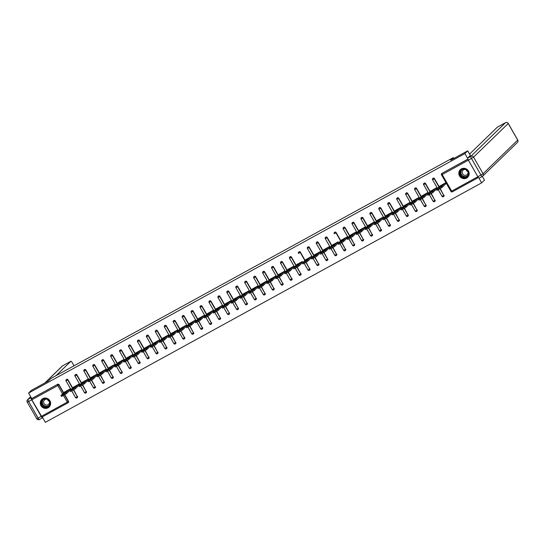 <?xml version="1.0" encoding="UTF-8"?>
<svg xmlns="http://www.w3.org/2000/svg" width="545" height="545" viewBox="0 0 545 545"><rect width="100%" height="100%" fill="white"/><g stroke="black" fill="none" stroke-linecap="round" stroke-linejoin="round"><path stroke-width="0.82" d="M48.069 407.783A5.273 5.089 -134.1 0 0 49.547 400.194A5.273 5.089 -134.1 0 0 41.781 399.431A5.273 5.089 -134.1 0 0 48.069 407.783M466.609 178.038A5.273 5.089 -134.1 0 0 468.087 170.449A5.273 5.089 -134.1 0 0 460.321 169.686A5.273 5.089 -134.1 0 0 466.609 178.038M482.345 176.403A2.03 1.955 -134.1 0 0 483.054 173.705L517.709 140.079L508.219 123.511L473.564 157.137L483.054 173.705L480.949 175.027L471.459 158.452L468.366 160.148L477.856 176.723L480.949 175.027A2.03 0.518 61.2 0 0 482.311 176.43A2.03 0.518 61.2 0 0 482.345 176.403L484.478 180.109L481.657 182.847L478.912 178.052M42.258 416.932L45.351 422.341L481.657 182.847M41.318 416.373L67.273 402.128L67.955 402.83L41.999 417.075L31.828 399.805L31.719 398.538L28.585 393.061L31.406 390.329L48.485 380.955L51.189 378.325L453.345 157.58L453.842 158.445M468.128 160.312L442.172 174.557L441.866 173.494A1.015 0.981 -134.1 0 0 441.661 173.644L441.866 173.439A1.015 0.981 45.9 0 1 442.07 173.29L467.821 159.242L478.319 177.568L452.343 191.826L478.285 177.588M442.07 173.29L467.876 159.126M453.345 157.58L450.64 160.203L467.712 150.829L470.369 155.475M467.712 150.829L464.892 153.567L467.692 158.459M28.585 393.061L464.892 153.567M439.91 186.029L445.32 182.977L445.592 183.978M31.719 398.538L57.681 384.286A1.015 0.981 45.9 0 1 59.044 384.695L63.71 392.843M64.78 394.716L68.534 401.263A1.015 0.981 45.9 0 1 68.377 402.469L68.173 402.666A1.015 0.981 -134.1 0 0 68.329 401.467L68.534 401.263M77.472 396.358A1.015 0.981 45.9 0 1 77.322 397.557L77.111 397.761A1.015 0.981 -134.1 0 0 77.267 396.562L73.718 389.804M67.982 379.79L67.778 379.988A1.015 0.981 45.9 0 0 66.415 379.586A1.015 0.981 -134.1 0 0 66.211 379.736L66.415 379.531A1.015 0.981 45.9 0 1 67.982 379.79L72.648 387.938M86.41 391.453A1.015 0.981 45.9 0 1 86.26 392.652L86.055 392.85A1.015 0.981 -134.1 0 0 86.205 391.651L82.656 384.899M76.92 374.885L76.716 375.083A1.015 0.981 45.9 0 0 75.353 374.674A1.015 0.981 -134.1 0 0 75.149 374.824L75.353 374.626A1.015 0.981 45.9 0 1 76.92 374.885L81.587 383.033M95.348 386.548A1.015 0.981 45.9 0 1 95.198 387.747L94.993 387.945A1.015 0.981 -134.1 0 0 95.143 386.746L91.601 379.994M85.858 369.973L85.654 370.178A1.015 0.981 45.9 0 0 84.291 369.769A1.015 0.981 -134.1 0 0 84.087 369.919L84.298 369.721A1.015 0.981 45.9 0 1 85.858 369.973L90.525 378.121M104.293 381.636A1.015 0.981 45.9 0 1 104.136 382.835L103.931 383.04A1.015 0.981 -134.1 0 0 104.081 381.841L100.539 375.089M94.803 365.068L94.592 365.266A1.015 0.981 45.9 0 0 93.229 364.864A1.015 0.981 -134.1 0 0 93.032 365.014L93.236 364.809A1.015 0.981 45.9 0 1 94.803 365.068L99.469 373.216M113.231 376.731A1.015 0.981 45.9 0 1 113.074 377.93L112.87 378.135A1.015 0.981 -134.1 0 0 113.026 376.929L109.477 370.178M103.741 360.163L103.536 360.361A1.015 0.981 45.9 0 0 102.174 359.952A1.015 0.981 -134.1 0 0 101.97 360.102L102.174 359.904A1.015 0.981 45.9 0 1 103.741 360.163L108.407 368.311M122.169 371.826A1.015 0.981 45.9 0 1 122.019 373.025L121.808 373.223A1.015 0.981 -134.1 0 0 121.964 372.024L118.415 365.273M112.679 355.251L112.474 355.456A1.015 0.981 45.9 0 0 111.112 355.047A1.015 0.981 -134.1 0 0 110.908 355.197L111.112 354.999A1.015 0.981 45.9 0 1 112.679 355.251L117.345 363.406M131.107 366.921A1.015 0.981 45.9 0 1 130.957 368.12L130.745 368.318A1.015 0.981 -134.1 0 0 130.902 367.119L127.353 360.368M121.617 350.346L121.412 350.551A1.015 0.981 45.9 0 0 120.05 350.142A1.015 0.981 -134.1 0 0 119.846 350.292L120.05 350.094A1.015 0.981 45.9 0 1 121.617 350.346L126.283 358.494M140.045 362.009A1.015 0.981 45.9 0 1 139.895 363.208L139.69 363.413A1.015 0.981 -134.1 0 0 139.84 362.214L136.298 355.456M130.555 345.441L130.35 345.639A1.015 0.981 45.9 0 0 128.988 345.237A1.015 0.981 -134.1 0 0 128.784 345.387L128.995 345.183A1.015 0.981 45.9 0 1 130.555 345.441L135.221 353.589M148.989 357.104A1.015 0.981 45.9 0 1 148.833 358.303L148.628 358.501A1.015 0.981 -134.1 0 0 148.778 357.302L145.236 350.551M139.5 340.536L139.288 340.734A1.015 0.981 45.9 0 0 137.926 340.325A1.015 0.981 -134.1 0 0 137.721 340.475L137.933 340.278A1.015 0.981 45.9 0 1 139.5 340.536L144.166 348.684M157.927 352.199A1.015 0.981 45.9 0 1 157.771 353.398L157.566 353.596A1.015 0.981 -134.1 0 0 157.723 352.397L154.174 345.646M148.438 335.625L148.226 335.829A1.015 0.981 45.9 0 0 146.864 335.42A1.015 0.981 -134.1 0 0 146.666 335.57L146.871 335.373A1.015 0.981 45.9 0 1 148.438 335.625L153.104 343.772M166.865 347.288A1.015 0.981 45.9 0 1 166.709 348.493L166.504 348.691A1.015 0.981 -134.1 0 0 166.661 347.492L163.112 340.741M157.376 330.72L157.171 330.917A1.015 0.981 45.9 0 0 155.809 330.515A1.015 0.981 -134.1 0 0 155.604 330.665L155.809 330.461A1.015 0.981 45.9 0 1 157.376 330.72L162.042 338.867M175.803 342.383A1.015 0.981 45.9 0 1 175.653 343.582L175.442 343.786A1.015 0.981 -134.1 0 0 175.599 342.58L172.05 335.829M166.314 325.815L166.109 326.012A1.015 0.981 45.9 0 0 164.747 325.603A1.015 0.981 -134.1 0 0 164.542 325.753L164.747 325.556A1.015 0.981 45.9 0 1 166.314 325.815L170.98 333.962M184.741 337.478A1.015 0.981 45.9 0 1 184.591 338.677L184.387 338.874A1.015 0.981 -134.1 0 0 184.537 337.675L180.988 330.924M175.252 320.903L175.047 321.107A1.015 0.981 45.9 0 0 173.685 320.698A1.015 0.981 -134.1 0 0 173.48 320.848L173.685 320.651A1.015 0.981 45.9 0 1 175.252 320.903L179.918 329.057M193.686 332.573A1.015 0.981 45.9 0 1 193.529 333.772L193.325 333.969A1.015 0.981 -134.1 0 0 193.475 332.77L189.933 326.019M184.19 315.998L183.985 316.202A1.015 0.981 45.9 0 0 182.623 315.793A1.015 0.981 -134.1 0 0 182.418 315.943L182.63 315.746A1.015 0.981 45.9 0 1 184.19 315.998L188.863 324.146M202.624 327.661A1.015 0.981 45.9 0 1 202.468 328.86L202.263 329.064A1.015 0.981 -134.1 0 0 202.413 327.865L198.871 321.107M193.134 311.093L192.923 311.29A1.015 0.981 45.9 0 0 191.561 310.888A1.015 0.981 -134.1 0 0 191.363 311.038L191.567 310.834A1.015 0.981 45.9 0 1 193.134 311.093L197.801 319.241M211.562 322.756A1.015 0.981 45.9 0 1 211.405 323.955L211.201 324.152A1.015 0.981 -134.1 0 0 211.358 322.953L207.809 316.202M202.072 306.188L201.868 306.385A1.015 0.981 45.9 0 0 200.506 305.977A1.015 0.981 -134.1 0 0 200.301 306.127L200.506 305.929A1.015 0.981 45.9 0 1 202.072 306.188L206.739 314.336M220.5 317.851A1.015 0.981 45.9 0 1 220.35 319.05L220.139 319.247A1.015 0.981 -134.1 0 0 220.296 318.048L216.747 311.297M211.01 301.276L210.806 301.48A1.015 0.981 45.9 0 0 209.444 301.072A1.015 0.981 -134.1 0 0 209.239 301.222L209.444 301.024A1.015 0.981 45.9 0 1 211.01 301.276L215.677 309.424M229.438 312.939A1.015 0.981 45.9 0 1 229.288 314.145L229.084 314.342A1.015 0.981 -134.1 0 0 229.234 313.143L225.684 306.392M219.948 296.371L219.744 296.569A1.015 0.981 45.9 0 0 218.382 296.167A1.015 0.981 -134.1 0 0 218.177 296.317L218.382 296.112A1.015 0.981 45.9 0 1 219.948 296.371L224.615 304.519M238.376 308.034A1.015 0.981 45.9 0 1 238.226 309.233L238.022 309.437A1.015 0.981 -134.1 0 0 238.172 308.232L234.629 301.48M228.886 291.466L228.682 291.664A1.015 0.981 45.9 0 0 227.32 291.255A1.015 0.981 -134.1 0 0 227.115 291.411L227.326 291.207A1.015 0.981 45.9 0 1 228.886 291.466L233.553 299.614M247.321 303.129A1.015 0.981 45.9 0 1 247.164 304.328L246.96 304.526A1.015 0.981 -134.1 0 0 247.11 303.327L243.567 296.575M237.831 286.554L237.62 286.759A1.015 0.981 45.9 0 0 236.258 286.35A1.015 0.981 -134.1 0 0 236.053 286.5L236.264 286.302A1.015 0.981 45.9 0 1 237.831 286.554L242.498 294.709M256.259 298.224A1.015 0.981 45.9 0 1 256.102 299.423L255.898 299.621A1.015 0.981 -134.1 0 0 256.055 298.422L252.505 291.67M246.769 281.649L246.565 281.854A1.015 0.981 45.9 0 0 245.202 281.445A1.015 0.981 -134.1 0 0 244.998 281.595L245.202 281.397A1.015 0.981 45.9 0 1 246.769 281.649L251.436 289.797M265.197 293.312A1.015 0.981 45.9 0 1 265.047 294.511L264.836 294.716A1.015 0.981 -134.1 0 0 264.993 293.517L261.443 286.759M255.707 276.744L255.503 276.942A1.015 0.981 45.9 0 0 254.14 276.54A1.015 0.981 -134.1 0 0 253.936 276.69L254.14 276.485A1.015 0.981 45.9 0 1 255.707 276.744L260.374 284.892M274.135 288.407A1.015 0.981 45.9 0 1 273.985 289.606L273.774 289.804A1.015 0.981 -134.1 0 0 273.931 288.605L270.381 281.854M264.645 271.839L264.441 272.037A1.015 0.981 45.9 0 0 263.078 271.628A1.015 0.981 -134.1 0 0 262.874 271.778L263.078 271.58A1.015 0.981 45.9 0 1 264.645 271.839L269.312 279.987M283.073 283.502A1.015 0.981 45.9 0 1 282.923 284.701L282.719 284.899A1.015 0.981 -134.1 0 0 282.869 283.7L279.326 276.949M273.583 266.927L273.379 267.132A1.015 0.981 45.9 0 0 272.016 266.723A1.015 0.981 -134.1 0 0 271.812 266.873L272.016 266.675A1.015 0.981 45.9 0 1 273.583 266.927L278.25 275.075M292.018 278.59A1.015 0.981 45.9 0 1 291.861 279.796L291.657 279.994A1.015 0.981 -134.1 0 0 291.807 278.795L288.264 272.044M282.528 262.022L282.317 262.22A1.015 0.981 45.9 0 0 280.954 261.818A1.015 0.981 -134.1 0 0 280.75 261.968L280.961 261.764A1.015 0.981 45.9 0 1 282.528 262.022L287.195 270.17M300.956 273.685A1.015 0.981 45.9 0 1 300.799 274.884L300.595 275.089A1.015 0.981 -134.1 0 0 300.745 273.883L297.202 267.132M291.466 257.117L291.255 257.315A1.015 0.981 45.9 0 0 289.892 256.906A1.015 0.981 -134.1 0 0 289.695 257.063L289.899 256.859A1.015 0.981 45.9 0 1 291.466 257.117L296.133 265.265M309.894 268.78A1.015 0.981 45.9 0 1 309.737 269.979L309.533 270.177A1.015 0.981 -134.1 0 0 309.689 268.978L306.14 262.227M300.404 252.206L300.2 252.41A1.015 0.981 45.9 0 0 298.837 252.001A1.015 0.981 -134.1 0 0 298.633 252.151L298.837 251.953A1.015 0.981 45.9 0 1 300.404 252.206L305.071 260.36M318.832 263.875A1.015 0.981 45.9 0 1 318.682 265.074L318.471 265.272A1.015 0.981 -134.1 0 0 318.627 264.073L315.078 257.322M309.342 247.301L309.138 247.505A1.015 0.981 45.9 0 0 307.775 247.096A1.015 0.981 -134.1 0 0 307.571 247.246L307.775 247.048A1.015 0.981 45.9 0 1 309.342 247.301L314.009 255.448M327.77 258.964A1.015 0.981 45.9 0 1 327.62 260.163L327.416 260.367A1.015 0.981 -134.1 0 0 327.565 259.168L324.016 252.41M318.28 242.396L318.076 242.593A1.015 0.981 45.9 0 0 316.713 242.191A1.015 0.981 -134.1 0 0 316.509 242.341L316.713 242.137A1.015 0.981 45.9 0 1 318.28 242.396L322.947 250.543M336.708 254.059A1.015 0.981 45.9 0 1 336.558 255.258L336.354 255.455A1.015 0.981 -134.1 0 0 336.503 254.256L332.961 247.505M327.218 237.491L327.014 237.688A1.015 0.981 45.9 0 0 325.651 237.279A1.015 0.981 -134.1 0 0 325.447 237.429L325.658 237.232A1.015 0.981 45.9 0 1 327.218 237.491L331.891 245.638M345.653 249.154A1.015 0.981 45.9 0 1 345.496 250.353L345.292 250.55A1.015 0.981 -134.1 0 0 345.441 249.351L341.899 242.6M336.163 232.579L335.952 232.783A1.015 0.981 45.9 0 0 334.589 232.374A1.015 0.981 -134.1 0 0 334.392 232.524L334.596 232.327A1.015 0.981 45.9 0 1 336.163 232.579L340.829 240.733M354.591 244.242A1.015 0.981 45.9 0 1 354.434 245.448L354.23 245.645A1.015 0.981 -134.1 0 0 354.386 244.446L350.837 237.695M345.101 227.674L344.896 227.871A1.015 0.981 45.9 0 0 343.534 227.469A1.015 0.981 -134.1 0 0 343.33 227.619L343.534 227.415A1.015 0.981 45.9 0 1 345.101 227.674L349.767 235.822M363.529 239.337A1.015 0.981 45.9 0 1 363.379 240.536L363.168 240.74A1.015 0.981 -134.1 0 0 363.324 239.541L359.775 232.783M354.039 222.769L353.834 222.966A1.015 0.981 45.9 0 0 352.472 222.558A1.015 0.981 -134.1 0 0 352.268 222.714L352.472 222.51A1.015 0.981 45.9 0 1 354.039 222.769L358.705 230.916M372.467 234.432A1.015 0.981 45.9 0 1 372.317 235.631L372.112 235.828A1.015 0.981 -134.1 0 0 372.262 234.629L368.713 227.878M362.977 217.864L362.772 218.061A1.015 0.981 45.9 0 0 361.41 217.653A1.015 0.981 -134.1 0 0 361.206 217.802L361.41 217.605A1.015 0.981 45.9 0 1 362.977 217.864L367.643 226.012M381.405 229.527A1.015 0.981 45.9 0 1 381.255 230.726L381.05 230.923A1.015 0.981 -134.1 0 0 381.2 229.724L377.658 222.973M371.915 212.952L371.71 213.156A1.015 0.981 45.9 0 0 370.348 212.748A1.015 0.981 -134.1 0 0 370.144 212.897L370.355 212.7A1.015 0.981 45.9 0 1 371.915 212.952L376.581 221.1M390.349 224.615A1.015 0.981 45.9 0 1 390.193 225.814L389.988 226.018A1.015 0.981 -134.1 0 0 390.138 224.819L386.596 218.061M380.86 208.047L380.648 208.245A1.015 0.981 45.9 0 0 379.286 207.843A1.015 0.981 -134.1 0 0 379.082 207.992L379.293 207.788A1.015 0.981 45.9 0 1 380.86 208.047L385.526 216.195M399.287 219.71A1.015 0.981 45.9 0 1 399.131 220.909L398.926 221.107A1.015 0.981 -134.1 0 0 399.083 219.908L395.534 213.156M389.798 203.142L389.593 203.34A1.015 0.981 45.9 0 0 388.231 202.931A1.015 0.981 -134.1 0 0 388.026 203.081L388.231 202.883A1.015 0.981 45.9 0 1 389.798 203.142L394.464 211.29M408.225 214.805A1.015 0.981 45.9 0 1 408.069 216.004L407.864 216.202A1.015 0.981 -134.1 0 0 408.021 215.003L404.472 208.251M398.736 198.23L398.531 198.434A1.015 0.981 45.9 0 0 397.169 198.026A1.015 0.981 -134.1 0 0 396.964 198.176L397.169 197.978A1.015 0.981 45.9 0 1 398.736 198.23L403.402 206.385M417.163 209.893A1.015 0.981 45.9 0 1 417.014 211.099L416.802 211.297A1.015 0.981 -134.1 0 0 416.959 210.097L413.41 203.346M407.674 193.325L407.469 193.523A1.015 0.981 45.9 0 0 406.107 193.121A1.015 0.981 -134.1 0 0 405.902 193.271L406.107 193.066A1.015 0.981 45.9 0 1 407.674 193.325L412.34 201.473M426.101 204.988A1.015 0.981 45.9 0 1 425.952 206.187L425.747 206.391A1.015 0.981 -134.1 0 0 425.897 205.192L422.355 198.434M416.612 188.42L416.407 188.618A1.015 0.981 45.9 0 0 415.045 188.216A1.015 0.981 -134.1 0 0 414.84 188.366L415.045 188.161A1.015 0.981 45.9 0 1 416.612 188.42L421.278 196.568M435.046 200.083A1.015 0.981 45.9 0 1 434.89 201.282L434.685 201.48A1.015 0.981 -134.1 0 0 434.835 200.281L431.293 193.529M425.556 183.515L425.345 183.713A1.015 0.981 45.9 0 0 423.983 183.304A1.015 0.981 -134.1 0 0 423.778 183.454L423.99 183.256A1.015 0.981 45.9 0 1 425.556 183.515L430.223 191.663M443.984 195.178A1.015 0.981 45.9 0 1 443.828 196.377L443.623 196.575A1.015 0.981 -134.1 0 0 443.773 195.376L440.231 188.625M434.494 178.603L434.283 178.808A1.015 0.981 45.9 0 0 432.921 178.399A1.015 0.981 -134.1 0 0 432.723 178.549L432.928 178.351A1.015 0.981 45.9 0 1 434.494 178.603L439.161 186.751M436.654 188.883L436.381 187.882L430.972 190.934M427.716 193.795L427.437 192.787L422.034 195.839M418.771 198.7L418.499 197.699L413.09 200.744M409.833 203.605L409.561 202.604L404.152 205.656M400.895 208.517L400.623 207.509L395.214 210.561M391.957 213.422L391.685 212.414L386.276 215.466M383.019 218.327L382.74 217.326L377.338 220.371M374.074 223.232L373.802 222.231L368.393 225.283M365.136 228.144L364.864 227.136L359.455 230.188M356.198 233.049L355.926 232.047L350.517 235.093M347.26 237.954L346.988 236.952L341.579 240.004M338.322 242.866L338.05 241.857L332.641 244.909M329.384 247.771L329.105 246.762L323.696 249.814M320.44 252.676L320.167 251.674L314.758 254.719M311.502 257.581L311.229 256.579L305.82 259.631M302.564 262.492L302.291 261.484L296.882 264.536M293.626 267.397L293.353 266.396L287.944 269.441M284.688 272.302L284.408 271.301L279.006 274.353M275.743 277.214L275.47 276.206L270.061 279.258M266.805 282.119L266.532 281.111L261.123 284.163M257.867 287.024L257.594 286.023L252.185 289.068M248.929 291.929L248.656 290.928L243.247 293.98M239.991 296.841L239.711 295.833L234.309 298.885M231.046 301.746L230.773 300.745L225.364 303.79M222.108 306.651L221.835 305.65L216.426 308.702M213.17 311.563L212.897 310.555L207.488 313.607M204.232 316.468L203.959 315.46L198.55 318.512M195.294 321.373L195.021 320.371L189.612 323.417M186.356 326.278L186.077 325.276L180.667 328.328M177.411 331.19L177.139 330.181L171.73 333.233M168.473 336.095L168.201 335.093L162.792 338.138M159.535 341L159.263 339.998L153.853 343.05M150.597 345.905L150.325 344.903L144.916 347.955M141.659 350.817L141.38 349.808L135.977 352.86M132.714 355.721L132.442 354.72L127.033 357.765M123.776 360.627L123.504 359.625L118.095 362.677M114.838 365.538L114.566 364.53L109.157 367.582M105.9 370.443L105.628 369.442L100.219 372.487M96.962 375.348L96.69 374.347L91.281 377.399M88.024 380.253L87.745 379.252L82.336 382.304M79.079 385.165L78.807 384.157L73.398 387.209M70.141 390.07L69.869 389.069L64.46 392.114M439.325 187.971L437.778 188.822L438.282 189.694L439.829 188.849L439.325 187.971L441.43 186.649L445.088 183.1M437.778 188.822L436.443 189.388L440.101 185.838M441.981 185.634L438.248 188.141L441.981 185.634M441.43 186.649L441.934 187.528L445.783 183.794M441.934 187.528L439.829 188.849M439.985 188.761L443.773 195.376L442.036 196.35L438.269 189.701L436.906 190.328L436.402 189.456M430.387 192.876L428.84 193.727L429.344 194.606L430.891 193.754L430.387 192.876L432.492 191.561L436.15 188.011M428.84 193.727L427.505 194.292L431.163 190.743M433.037 190.546L429.31 193.046L433.037 190.546M432.492 191.561L432.996 192.44L436.845 188.699M432.996 192.44L430.891 193.754M429.344 194.606L427.968 195.239L427.464 194.361M421.449 197.78L419.902 198.632L420.399 199.511L421.946 198.659L421.449 197.78L423.554 196.466L427.212 192.916M419.902 198.632L418.567 199.204L422.225 195.648M424.099 195.451L420.372 197.958L424.099 195.451M423.554 196.466L424.058 197.345L427.907 193.604M424.058 197.345L421.946 198.659M422.109 198.571L425.897 205.192L424.16 206.167L420.393 199.518L419.03 200.144L418.526 199.266M412.504 202.692L410.957 203.537L411.461 204.416L413.008 203.571L412.504 202.692L414.616 201.371L418.274 197.821M410.957 203.537L409.629 204.109L413.287 200.56M415.161 200.356L411.427 202.863L415.161 200.356M414.616 201.371L415.113 202.25L418.969 198.509M415.113 202.25L413.008 203.571M411.461 204.416L410.085 205.049L409.588 204.171M403.566 207.597L402.019 208.449L402.523 209.328L404.07 208.476L403.566 207.597L405.671 206.276L409.329 202.726M402.019 208.449L400.691 209.014L404.349 205.465M406.223 205.267L402.489 207.768L406.223 205.267M405.671 206.276L406.175 207.154L410.031 203.421M406.175 207.154L404.07 208.476M402.523 209.328L401.147 209.961L400.643 209.082M394.628 212.502L393.081 213.354L393.585 214.233L395.132 213.381L394.628 212.502L396.733 211.188L400.391 207.638M393.081 213.354L391.746 213.919L395.404 210.37M397.285 210.172L393.551 212.673L397.285 210.172M396.733 211.188L397.237 212.066L401.086 208.326M397.237 212.066L395.132 213.381M393.585 214.233L392.209 214.866L391.705 213.987M467.992 175.728A4.564 4.401 45.9 0 1 461.881 177.186A4.564 4.401 45.9 0 1 460.205 171.007A4.564 4.401 45.9 0 1 466.316 169.556A4.564 4.401 45.9 0 1 467.992 175.728M460.559 171.123A4.224 4.074 -134.1 0 0 467.106 176.342A4.224 4.074 -134.1 0 0 466.67 170.095A4.224 4.074 -134.1 0 0 460.559 171.123M467.855 171.552A3.011 2.902 45.9 0 1 466.023 169.665M465.771 169.543A3.011 2.902 -134.1 0 0 463.311 174.679A3.011 2.902 -134.1 0 0 467.971 171.811M461.308 168.943A5.239 5.055 -134.1 0 0 460.981 177.357A5.239 5.055 -134.1 0 0 468.434 176.294M49.452 405.473A4.564 4.401 45.9 0 1 43.341 406.931A4.564 4.401 45.9 0 1 41.658 400.752A4.564 4.401 45.9 0 1 47.776 399.301A4.564 4.401 45.9 0 1 49.452 405.473M42.013 400.868A4.224 4.074 -134.1 0 0 48.566 406.086A4.224 4.074 -134.1 0 0 48.13 399.839A4.224 4.074 -134.1 0 0 42.013 400.868M49.316 401.297A3.011 2.902 45.9 0 1 47.483 399.41M47.231 399.287A3.011 2.902 -134.1 0 0 44.772 404.424A3.011 2.902 -134.1 0 0 49.431 401.556M42.762 398.688A5.239 5.055 -134.1 0 0 42.442 407.101A5.239 5.055 -134.1 0 0 49.895 406.039M469.579 154.092L497.299 127.196A2.03 0.518 -118.8 0 1 497.326 127.169A2.03 0.518 -118.8 0 1 497.36 127.162M468.366 160.148A2.03 0.518 -118.8 0 1 467.746 158.023L470.349 155.427M482.277 176.437L479.253 178.106A2.03 0.518 -118.8 0 1 479.219 178.126A2.03 0.518 -118.8 0 1 477.856 176.723M41.209 416.407L31.719 399.839L28.626 401.536L38.116 418.104L41.209 416.407A2.03 0.518 61.2 0 0 42.571 417.811A2.03 0.518 61.2 0 0 42.599 417.79L42.694 417.695M74.031 365.79L72.24 362.663A2.03 0.518 61.2 0 0 70.877 361.26A2.03 0.518 61.2 0 0 70.85 361.281L62.655 365.777L45.106 382.808M56.006 375.682L70.85 361.281M30.711 396.774L28.006 399.403L31.194 397.612M31.099 397.707A2.03 0.518 61.2 0 0 31.719 399.839M48.198 400.568L48.553 400.228M385.69 217.414L384.143 218.259L384.647 219.138L386.194 218.293L385.69 217.414L387.795 216.093L391.453 212.543M384.143 218.259L382.808 218.831L386.466 215.282M388.34 215.077L384.613 217.584L388.34 215.077M387.795 216.093L388.299 216.971L392.148 213.231M388.299 216.971L386.194 218.293M384.647 219.138L383.271 219.771L382.767 218.892M376.752 222.319L375.205 223.171L375.703 224.043L377.256 223.198L376.752 222.319L378.857 220.998L382.515 217.448M375.205 223.171L373.87 223.736L377.528 220.187M379.402 219.982L375.675 222.489L379.402 219.982M378.857 220.998L379.361 221.876L383.21 218.143M379.361 221.876L377.256 223.198M375.703 224.043L374.333 224.676L373.829 223.804M367.814 227.224L366.26 228.076L366.765 228.954L368.311 228.103L367.814 227.224L369.919 225.909L373.577 222.353M366.26 228.076L364.932 228.641L368.59 225.092M370.464 224.894L366.731 227.394L370.464 224.894M369.919 225.909L370.416 226.788L374.272 223.048M370.416 226.788L368.311 228.103M368.475 228.014L372.262 234.629L370.525 235.603L366.758 228.961L365.395 229.588L364.891 228.709M358.869 232.129L357.322 232.981L357.827 233.859L359.373 233.008L358.869 232.129L360.974 230.814L364.632 227.265M357.322 232.981L355.994 233.553L359.652 229.997M361.526 229.799L357.793 232.306L361.526 229.799M360.974 230.814L361.478 231.693L365.334 227.953M361.478 231.693L359.373 233.008M359.536 232.919L363.324 239.541L361.58 240.515L357.813 233.866L356.45 234.493L355.953 233.614M349.931 237.041L348.384 237.886L348.889 238.765L350.435 237.92L349.931 237.041L352.036 235.719L355.694 232.17M348.384 237.886L347.049 238.458L350.707 234.909M352.588 234.704L348.855 237.211L352.588 234.704M352.036 235.719L352.54 236.598L356.396 232.858M352.54 236.598L350.435 237.92M348.889 238.765L347.512 239.398L347.008 238.519M340.993 241.946L339.446 242.797L339.951 243.676L341.497 242.825L340.993 241.946L343.098 240.624L346.756 237.075M339.446 242.797L338.111 243.363L341.769 239.814M343.643 239.616L339.916 242.116L343.643 239.616M343.098 240.624L343.602 241.503L347.451 237.77M343.602 241.503L341.497 242.825M341.654 242.736L345.441 249.351L343.704 250.325L339.937 243.683L338.574 244.31L338.07 243.431M332.055 246.851L330.508 247.703L331.013 248.581L332.559 247.73L332.055 246.851L334.16 245.536L337.818 241.987M330.508 247.703L329.173 248.268L332.832 244.719M334.705 244.521L330.978 247.021L334.705 244.521M334.16 245.536L334.664 246.415L338.513 242.675M334.664 246.415L332.559 247.73M331.013 248.581L329.636 249.215L329.132 248.336M323.117 251.763L321.57 252.608L322.068 253.486L323.614 252.635L323.117 251.763L325.222 250.441L328.88 246.892M321.57 252.608L320.235 253.18L323.894 249.63M325.767 249.426L322.034 251.933L325.767 249.426M325.222 250.441L325.726 251.32L329.575 247.58M325.726 251.32L323.614 252.635M323.778 252.553L327.565 259.168L325.828 260.142L322.061 253.493L320.698 254.12L320.194 253.241M314.172 256.668L312.626 257.519L313.13 258.391L314.676 257.547L314.172 256.668L316.277 255.346L319.942 251.797M312.626 257.519L311.297 258.085L314.956 254.535M316.829 254.331L313.096 256.838L316.829 254.331M316.277 255.346L316.781 256.225L320.637 252.492M316.781 256.225L314.676 257.547M313.13 258.391L311.754 259.025L311.256 258.146M305.234 261.573L303.688 262.424L304.192 263.303L305.738 262.452L305.234 261.573L307.339 260.258L310.997 256.702M303.688 262.424L302.359 262.99L306.017 259.44M307.891 259.243L304.158 261.743L307.891 259.243M307.339 260.258L307.843 261.137L311.699 257.397M307.843 261.137L305.738 262.452M305.902 262.363L309.689 268.978L307.945 269.952L304.178 263.31L302.816 263.937L302.312 263.058M296.296 266.478L294.75 267.329L295.254 268.208L296.8 267.357L296.296 266.478L298.401 265.163L302.059 261.614M294.75 267.329L293.414 267.902L297.073 264.345M298.953 264.148L295.22 266.648L298.953 264.148M298.401 265.163L298.905 266.042L302.754 262.302M298.905 266.042L296.8 267.357M296.957 267.268L300.745 273.883L299.007 274.864L295.24 268.215L293.878 268.842L293.373 267.963M287.358 271.39L285.812 272.234L286.316 273.113L287.862 272.268L287.358 271.39L289.463 270.068L293.121 266.519M285.812 272.234L284.476 272.807L288.135 269.257M290.008 269.053L286.282 271.56L290.008 269.053M289.463 270.068L289.967 270.947L293.816 267.207M289.967 270.947L287.862 272.268M286.316 273.113L284.94 273.747L284.435 272.868M278.42 276.295L276.874 277.146L277.371 278.025L278.924 277.173L278.42 276.295L280.525 274.973L284.183 271.424M276.874 277.146L275.538 277.712L279.197 274.162M281.07 273.958L277.344 276.465L281.07 273.958M280.525 274.973L281.029 275.852L284.878 272.118M281.029 275.852L278.924 277.173M279.081 277.085L282.869 283.7L281.131 284.674L277.364 278.032L276.002 278.659L275.498 277.78M269.475 281.2L267.929 282.051L268.433 282.93L269.979 282.078L269.475 281.2L271.587 279.885L275.245 276.335M267.929 282.051L266.6 282.617L270.259 279.067M272.132 278.87L268.399 281.37L272.132 278.87M271.587 279.885L272.084 280.764L275.94 277.024M272.084 280.764L269.979 282.078M268.433 282.93L267.064 283.564L266.56 282.685M260.537 286.111L258.991 286.956L259.495 287.835L261.041 286.983L260.537 286.111L262.642 284.79L266.301 281.24M258.991 286.956L257.662 287.528L261.321 283.979M263.194 283.775L259.461 286.282L263.194 283.775M262.642 284.79L263.146 285.669L267.002 281.928M263.146 285.669L261.041 286.983M261.205 286.902L264.993 293.517L263.249 294.491L259.481 287.842L258.119 288.469L257.615 287.59M251.599 291.016L250.053 291.868L250.557 292.74L252.103 291.895L251.599 291.016L253.704 289.695L257.363 286.145M250.053 291.868L248.718 292.433L252.376 288.884M254.256 288.68L250.523 291.187L254.256 288.68M253.704 289.695L254.208 290.574L258.058 286.84M254.208 290.574L252.103 291.895M250.557 292.74L249.181 293.373L248.677 292.495M242.661 295.921L241.115 296.773L241.619 297.652L243.165 296.8L242.661 295.921L244.766 294.607L248.425 291.05M241.115 296.773L239.78 297.338L243.438 293.789M245.311 293.591L241.585 296.092L245.311 293.591M244.766 294.607L245.27 295.479L249.12 291.745M245.27 295.479L243.165 296.8M241.619 297.652L240.243 298.285L239.739 297.406M233.723 300.826L232.177 301.678L232.674 302.557L234.227 301.705L233.723 300.826L235.828 299.512L239.487 295.962M232.177 301.678L230.842 302.25L234.5 298.694M236.373 298.497L232.647 300.997L236.373 298.497M235.828 299.512L236.332 300.39L240.181 296.65M236.332 300.39L234.227 301.705M232.674 302.557L231.305 303.19L230.801 302.312M224.785 305.738L223.232 306.583L223.736 307.462L225.283 306.617L224.785 305.738L226.89 304.417L230.549 300.867M223.232 306.583L221.904 307.155L225.562 303.606M227.435 303.401L223.702 305.909L227.435 303.401M226.89 304.417L227.388 305.295L231.244 301.555M227.388 305.295L225.283 306.617M223.736 307.462L222.367 308.095L221.863 307.216M215.84 310.643L214.294 311.495L214.798 312.374L216.345 311.522L215.84 310.643L217.946 309.322L221.604 305.772M214.294 311.495L212.966 312.06L216.624 308.511M218.497 308.307L214.764 310.814L218.497 308.307M217.946 309.322L218.45 310.2L222.305 306.467M218.45 310.2L216.345 311.522M216.508 311.433L220.296 318.048L218.552 319.023L214.784 312.38L213.422 313.007L212.925 312.128M206.902 315.548L205.356 316.4L205.86 317.279L207.407 316.427L206.902 315.548L209.008 314.233L212.666 310.684M205.356 316.4L204.021 316.965L207.679 313.416M209.559 313.218L205.826 315.719L209.559 313.218M209.008 314.233L209.512 315.112L213.368 311.372M209.512 315.112L207.407 316.427M205.86 317.279L204.484 317.912L203.98 317.033M197.964 320.46L196.418 321.305L196.922 322.184L198.469 321.332L197.964 320.46L200.07 319.138L203.728 315.589M196.418 321.305L195.083 321.877L198.741 318.328M200.621 318.123L196.888 320.63L200.621 318.123M200.07 319.138L200.574 320.017L204.423 316.277M200.574 320.017L198.469 321.332M198.625 321.243L202.413 327.865L200.676 328.839L196.909 322.19L195.546 322.817L195.042 321.938M189.026 325.365L187.48 326.21L187.984 327.089L189.531 326.244L189.026 325.365L191.132 324.043L194.79 320.494M187.48 326.21L186.145 326.782L189.803 323.233M191.677 323.028L187.95 325.535L191.677 323.028M191.132 324.043L191.636 324.922L195.485 321.182M191.636 324.922L189.531 326.244M187.984 327.089L186.608 327.722L186.104 326.843M180.088 330.27L178.542 331.122L179.039 332L180.586 331.149L180.088 330.27L182.194 328.955L185.852 325.399M178.542 331.122L177.207 331.687L180.865 328.138M182.739 327.94L179.012 330.44L182.739 327.94M182.194 328.955L182.698 329.827L186.547 326.094M182.698 329.827L180.586 331.149M180.749 331.06L184.537 337.675L182.8 338.649L179.033 332.007L177.67 332.634L177.166 331.755M171.144 335.175L169.597 336.027L170.101 336.905L171.648 336.054L171.144 335.175L173.256 333.86L176.914 330.311M169.597 336.027L168.269 336.599L171.927 333.043M173.8 332.845L170.067 335.345L173.8 332.845M173.256 333.86L173.753 334.739L177.609 330.999M173.753 334.739L171.648 336.054M170.101 336.905L168.725 337.539L168.228 336.66M162.206 340.087L160.659 340.932L161.163 341.81L162.71 340.966L162.206 340.087L164.311 338.765L167.969 335.216M160.659 340.932L159.331 341.504L162.989 337.954M164.863 337.75L161.129 340.257L164.863 337.75M164.311 338.765L164.815 339.644L168.671 335.904M164.815 339.644L162.71 340.966M162.873 340.877L166.661 347.492L164.917 348.466L161.15 341.817L159.787 342.444L159.283 341.565M153.268 344.992L151.721 345.843L152.225 346.722L153.772 345.871L153.268 344.992L155.373 343.67L159.031 340.121M151.721 345.843L150.386 346.409L154.044 342.859M155.924 342.655L152.191 345.162L155.924 342.655M155.373 343.67L155.877 344.549L159.726 340.816M155.877 344.549L153.772 345.871M153.928 345.782L157.723 352.397L155.979 353.371L152.212 346.729L150.849 347.356L150.345 346.477M144.33 349.897L142.783 350.748L143.287 351.627L144.834 350.776L144.33 349.897L146.435 348.582L150.093 345.033M142.783 350.748L141.448 351.314L145.106 347.764M146.98 347.567L143.253 350.067L146.98 347.567M146.435 348.582L146.939 349.461L150.788 345.721M146.939 349.461L144.834 350.776M143.287 351.627L141.911 352.261L141.407 351.382M135.392 354.809L133.845 355.653L134.343 356.532L135.896 355.681L135.392 354.809L137.497 353.487L141.155 349.938M133.845 355.653L132.51 356.226L136.168 352.676M138.042 352.472L134.315 354.979L138.042 352.472M137.497 353.487L138.001 354.366L141.85 350.626M138.001 354.366L135.896 355.681M136.052 355.592L139.84 362.214L138.103 363.188L134.336 356.539L132.973 357.166L132.469 356.287M126.454 359.714L124.9 360.558L125.405 361.437L126.951 360.592L126.454 359.714L128.559 358.392L132.217 354.843M124.9 360.558L123.572 361.131L127.23 357.581M129.104 357.377L125.37 359.884L129.104 357.377M128.559 358.392L129.056 359.271L132.912 355.531M129.056 359.271L126.951 360.592M125.405 361.437L124.035 362.071L123.531 361.192M117.509 364.619L115.962 365.47L116.467 366.349L118.013 365.497L117.509 364.619L119.614 363.304L123.272 359.748M115.962 365.47L114.634 366.036L118.292 362.486M120.166 362.289L116.432 364.789L120.166 362.289M119.614 363.304L120.118 364.176L123.974 360.443M120.118 364.176L118.013 365.497M118.176 365.409L121.964 372.024L120.22 372.998L116.453 366.356L115.09 366.983L114.593 366.104M108.571 369.524L107.024 370.375L107.529 371.254L109.075 370.402L108.571 369.524L110.676 368.209L114.334 364.659M107.024 370.375L105.689 370.947L109.347 367.391M111.228 367.194L107.494 369.694L111.228 367.194M110.676 368.209L111.18 369.088L115.029 365.348M111.18 369.088L109.075 370.402M107.529 371.254L106.152 371.888L105.648 371.009M99.633 374.435L98.086 375.28L98.591 376.159L100.137 375.314L99.633 374.435L101.738 373.114L105.396 369.565M98.086 375.28L96.751 375.852L100.409 372.303M102.283 372.099L98.556 374.606L102.283 372.099M101.738 373.114L102.242 373.993L106.091 370.253M102.242 373.993L100.137 375.314M100.294 375.226L104.081 381.841L102.344 382.815L98.577 376.166L97.214 376.793L96.71 375.914M90.695 379.34L89.148 380.192L89.653 381.071L91.199 380.219L90.695 379.34L92.8 378.019L96.458 374.469M89.148 380.192L87.813 380.757L91.471 377.208M93.345 377.004L89.618 379.511L93.345 377.004M92.8 378.019L93.304 378.898L97.153 375.164M93.304 378.898L91.199 380.219M91.356 380.131L95.143 386.746L93.406 387.72L89.639 381.071L88.276 381.698L87.772 380.826M81.757 384.245L80.204 385.097L80.708 385.976L82.254 385.124L81.757 384.245L83.862 382.931L87.52 379.381M80.204 385.097L78.875 385.662L82.533 382.113M84.407 381.916L80.674 384.416L84.407 381.916M83.862 382.931L84.366 383.809L88.215 380.069M84.366 383.809L82.254 385.124M80.708 385.976L79.338 386.609L78.834 385.731M72.812 389.157L71.266 390.002L71.77 390.881L73.316 390.029L72.812 389.157L74.917 387.836L78.575 384.286M71.266 390.002L69.937 390.574L73.595 387.025M75.469 386.821L71.736 389.328L75.469 386.821M74.917 387.836L75.421 388.714L79.277 384.974M75.421 388.714L73.316 390.029M71.77 390.881L70.394 391.514L69.896 390.636M63.874 394.062L62.328 394.907L62.832 395.786L64.378 394.941L63.874 394.062L65.979 392.741L69.637 389.191M62.328 394.907L60.999 395.479L64.657 391.93M66.531 391.726L62.798 394.233L66.531 391.726M65.979 392.741L66.483 393.619L70.339 389.879M66.483 393.619L64.378 394.941M62.832 395.786L61.456 396.419L60.951 395.541M441.525 174.87L450.974 191.445A1.015 1.015 0 0 0 452.343 191.826L451.662 191.125L450.974 191.445L441.505 174.843A1.015 0.981 -134.1 0 1 441.661 173.644A1.015 1.015 0 0 0 441.484 174.877L442.172 174.557L451.662 191.125L477.618 176.88M64.535 394.853L68.329 401.467L67.273 402.128L63.452 395.452M62.586 393.94L57.784 385.553L31.828 399.805M31.515 398.736L57.681 384.286M59.044 384.695L57.784 385.553L57.477 384.491A1.015 0.981 45.9 0 1 58.84 384.899L63.506 393.047M437.478 188.386L432.567 179.748A1.015 0.981 -134.1 0 1 432.723 178.549A1.015 1.015 0 0 0 432.546 179.782L434.283 178.808L438.95 186.955M452.323 191.84A1.015 0.981 45.9 0 1 451.015 191.445M443.419 196.725A1.015 0.981 -134.1 0 0 443.623 196.575A1.015 1.015 0 0 1 443.405 196.738A1.015 0.981 45.9 0 1 442.077 196.35M437.499 188.366L432.587 179.782M428.534 193.298L423.629 184.653A1.015 0.981 -134.1 0 1 423.778 183.454A1.015 1.015 0 0 0 423.608 184.687L425.345 183.713L430.012 191.86M431.047 193.666L434.835 200.281L433.786 200.941L433.098 201.262L429.331 194.613M428.561 193.271L423.642 184.687M419.595 198.203L414.691 189.565A1.015 0.981 -134.1 0 1 414.84 188.366A1.015 1.015 0 0 0 414.67 189.592L416.407 188.618L421.074 196.765M419.623 198.176L414.704 189.592M410.657 203.108L405.753 194.47A1.015 0.981 -134.1 0 1 405.902 193.271A1.015 1.015 0 0 0 405.725 194.504L407.469 193.523L412.136 201.677M413.171 203.483L416.959 210.097L415.903 210.758L415.222 211.072L411.448 204.423M410.685 203.081L405.766 194.497M401.719 208.013L396.808 199.375A1.015 0.981 -134.1 0 1 396.964 198.176A1.015 1.015 0 0 0 396.787 199.409L398.531 198.434L403.198 206.582M404.233 208.388L408.021 215.003L406.965 215.663L406.277 215.977L402.51 209.334M401.747 207.992L396.828 199.409M392.781 212.925L387.87 204.286A1.015 0.981 -134.1 0 1 388.026 203.081A1.015 1.015 0 0 0 387.849 204.314L389.593 203.34L394.26 211.487M395.288 213.293L399.083 219.908L397.339 220.889L393.572 214.24L397.339 220.889A1.015 1.015 0 0 0 398.708 221.27A1.015 0.981 45.9 0 1 397.38 220.882M392.802 212.897L387.89 204.314M383.837 217.83L378.932 209.191A1.015 0.981 -134.1 0 1 379.082 207.992A1.015 1.015 0 0 0 378.911 209.226L380.648 208.245L385.315 216.392M386.351 218.204L390.138 224.819L389.089 225.473L388.401 225.793L384.634 219.145M383.864 217.802L378.952 209.219M374.899 222.735L369.994 214.096A1.015 0.981 -134.1 0 1 370.144 212.897A1.015 1.015 0 0 0 369.973 214.131L371.71 213.156L376.377 221.304M377.413 223.109L381.2 229.724L380.151 230.385L379.463 230.698L375.696 224.049M374.926 222.714L370.007 214.131M365.961 227.64L361.056 219.001A1.015 0.981 -134.1 0 1 361.206 217.802A1.015 1.015 0 0 0 361.035 219.035L362.772 218.061L367.439 226.209M365.988 227.619L361.069 219.035M357.023 232.552L352.111 223.913A1.015 1.015 0 0 1 352.268 222.714A1.015 0.981 -134.1 0 0 352.111 223.913L353.834 222.966L358.501 231.114M357.05 232.524L352.131 223.941M348.105 237.429L343.193 228.846A1.015 0.981 -134.1 0 1 343.33 227.619A1.015 1.015 0 0 0 343.152 228.852L344.896 227.871L349.563 236.026M350.592 237.831L354.386 244.446L353.33 245.107L352.642 245.42L348.875 238.771M334.255 233.757L334.235 233.723A1.015 0.981 -134.1 0 1 334.392 232.524A1.015 1.015 0 0 0 334.214 233.757L335.952 232.783L340.618 240.931M330.202 247.273L325.297 238.635A1.015 0.981 -134.1 0 1 325.447 237.429A1.015 1.015 0 0 0 325.276 238.662L327.014 237.688L331.68 245.836M332.716 247.641L336.503 254.256L335.454 254.917L334.766 255.237L330.999 248.588M330.229 247.246L325.31 238.662M316.373 243.567L321.291 252.151L316.359 243.54A1.015 0.981 -134.1 0 1 316.509 242.341A1.015 1.015 0 0 0 316.338 243.574L318.076 242.593L322.742 250.741M312.326 257.083L307.414 248.445A1.015 0.981 -134.1 0 1 307.571 247.246A1.015 1.015 0 0 0 307.394 248.479L309.138 247.505L313.804 255.653M314.84 257.458L318.627 264.073L317.572 264.734L316.883 265.047L313.116 258.398M312.353 257.063L307.435 248.479M298.497 253.384L298.476 253.35A1.015 0.981 -134.1 0 1 298.633 252.151A1.015 1.015 0 0 0 298.456 253.384L300.2 252.41L304.866 260.558M294.45 266.9L289.538 258.262A1.015 0.981 -134.1 0 1 289.695 257.063A1.015 1.015 0 0 0 289.518 258.289L291.255 257.315L295.928 265.463M294.47 266.873L289.559 258.289M285.505 271.805L280.6 263.167A1.015 0.981 -134.1 0 1 280.75 261.968A1.015 1.015 0 0 0 280.58 263.201L282.317 262.22L286.983 270.375M288.019 272.18L291.807 278.795L290.757 279.456L290.069 279.769L286.302 273.12M285.532 271.778L280.62 263.194M276.567 276.71L271.662 268.072A1.015 0.981 -134.1 0 1 271.812 266.873A1.015 1.015 0 0 0 271.642 268.106L273.379 267.132L278.045 275.279M276.594 276.69L271.676 268.106M267.629 281.622L262.724 272.984A1.015 0.981 -134.1 0 1 262.874 271.778A1.015 1.015 0 0 0 262.704 273.011L264.441 272.037L269.107 280.185M270.143 281.99L273.931 288.605L272.875 289.266L272.193 289.586L268.419 282.937M267.656 281.595L262.738 273.011M258.691 286.527L253.779 277.889A1.015 0.981 -134.1 0 1 253.936 276.69A1.015 1.015 0 0 0 253.759 277.923L255.503 276.942L260.169 285.09M258.718 286.5L253.8 277.916M249.753 291.432L244.841 282.794A1.015 0.981 -134.1 0 1 244.998 281.595A1.015 1.015 0 0 0 244.821 282.828L246.565 281.854L251.231 290.001M252.26 291.807L256.055 298.422L254.999 299.082L254.311 299.396L250.543 292.747M249.774 291.411L244.862 282.828M240.808 296.337L235.903 287.699A1.015 0.981 -134.1 0 1 236.053 286.5A1.015 1.015 0 0 0 235.883 287.733L237.62 286.759L242.287 294.906M243.322 296.712L247.11 303.327L246.061 303.987L245.373 304.301L241.605 297.659M240.835 296.317L235.924 287.733M231.87 301.249L226.965 292.611A1.015 0.981 -134.1 0 1 227.115 291.411A1.015 1.015 0 0 0 226.945 292.638L228.682 291.664L233.349 299.811M234.384 301.617L238.172 308.232L237.123 308.892L236.435 309.213L232.667 302.564M231.897 301.222L226.979 292.638M222.932 306.154L218.027 297.516A1.015 0.981 -134.1 0 1 218.177 296.317A1.015 1.015 0 0 0 218.007 297.55L219.744 296.569L224.411 304.723M225.446 306.528L229.234 313.143L228.178 313.804L227.497 314.118L223.729 307.469M222.959 306.127L218.041 297.543M213.994 311.059L209.082 302.421A1.015 0.981 -134.1 0 1 209.239 301.222A1.015 1.015 0 0 0 209.062 302.455L210.806 301.48L215.473 309.628M214.022 311.038L209.103 302.455M205.056 315.971L200.144 307.326A1.015 0.981 -134.1 0 1 200.301 306.127A1.015 1.015 0 0 0 200.124 307.36L201.868 306.385L206.535 314.533M207.563 316.338L211.358 322.953L210.302 323.614L209.614 323.934L205.847 317.285M205.077 315.943L200.165 307.36M196.118 320.876L191.206 312.237A1.015 0.981 -134.1 0 1 191.363 311.038A1.015 1.015 0 0 0 191.186 312.271L192.923 311.29L197.59 319.438M196.139 320.848L191.227 312.265M187.173 325.781L182.268 317.142A1.015 0.981 -134.1 0 1 182.418 315.943A1.015 1.015 0 0 0 182.248 317.176L183.985 316.202L188.652 324.35M189.687 326.155L193.475 332.77L192.426 333.431L191.738 333.744L187.971 327.095M187.201 325.76L182.282 317.176M173.344 322.081L178.263 330.665L173.33 322.047A1.015 0.981 -134.1 0 1 173.48 320.848A1.015 1.015 0 0 0 173.31 322.081L175.047 321.107L179.714 329.255M169.297 335.597L164.392 326.959A1.015 0.981 -134.1 0 1 164.542 325.753A1.015 1.015 0 0 0 164.365 326.986L166.109 326.012L170.776 334.16M171.811 335.965L175.599 342.58L173.855 343.561L170.088 336.912L173.855 343.561A1.015 1.015 0 0 0 175.442 343.786A1.015 0.981 -134.1 0 1 175.245 343.936M169.325 335.57L164.406 326.986M160.359 340.502L155.448 331.864A1.015 0.981 -134.1 0 1 155.604 330.665A1.015 1.015 0 0 0 155.427 331.898L157.171 330.917L161.838 339.072M160.387 340.475L155.468 331.891M151.421 345.407L146.51 336.769A1.015 0.981 -134.1 0 1 146.666 335.57A1.015 1.015 0 0 0 146.489 336.803L148.226 335.829L152.9 343.977M151.442 345.387L146.53 336.803M142.477 350.319L137.572 341.674A1.015 0.981 -134.1 0 1 137.721 340.475A1.015 1.015 0 0 0 137.551 341.708L139.288 340.734L143.955 348.882M144.99 350.687L148.778 357.302L147.729 357.963L147.041 358.283L143.274 351.634M142.504 350.292L137.592 341.708M133.539 355.224L128.634 346.586A1.015 0.981 -134.1 0 1 128.784 345.387A1.015 1.015 0 0 0 128.613 346.613L130.35 345.639L135.017 353.787M133.566 355.197L128.647 346.613M124.601 360.129L119.696 351.491A1.015 0.981 -134.1 0 1 119.846 350.292A1.015 1.015 0 0 0 119.675 351.525L121.412 350.551L126.079 358.699M127.114 360.504L130.902 367.119L129.846 367.78L129.165 368.093L125.398 361.444M124.628 360.109L119.709 351.525M115.663 365.034L110.751 356.396A1.015 0.981 -134.1 0 1 110.908 355.197A1.015 1.015 0 0 0 110.73 356.43L112.474 355.456L117.141 363.604M115.69 365.014L110.771 356.43M106.725 369.946L101.813 361.308A1.015 0.981 -134.1 0 1 101.97 360.102A1.015 1.015 0 0 0 101.792 361.335L103.536 360.361L108.203 368.509M109.232 370.314L113.026 376.929L111.97 377.59L111.282 377.91L107.515 371.261M106.745 369.919L101.833 361.335M97.787 374.851L92.875 366.213A1.015 0.981 -134.1 0 1 93.032 365.014A1.015 1.015 0 0 0 92.854 366.247L94.592 365.266L99.258 373.42M97.807 374.824L92.895 366.24M88.842 379.756L83.937 371.118A1.015 0.981 -134.1 0 1 84.087 369.919A1.015 1.015 0 0 0 83.916 371.152L85.654 370.178L90.32 378.325M88.869 379.736L83.95 371.152M79.904 384.668L74.999 376.023A1.015 0.981 -134.1 0 1 75.149 374.824A1.015 1.015 0 0 0 74.978 376.057L76.716 375.083L81.382 383.23M82.418 385.036L86.205 391.651L85.149 392.311L84.468 392.632L80.701 385.983M79.931 384.641L75.012 376.057M70.966 389.573L66.054 380.935A1.015 0.981 -134.1 0 1 66.211 379.736A1.015 1.015 0 0 0 66.034 380.962L67.778 379.988L72.444 388.135M73.48 389.941L77.267 396.562L76.211 397.216L75.523 397.537L71.756 390.888M70.993 389.546L66.074 380.962M434.481 201.63A1.015 0.981 -134.1 0 0 434.685 201.48A1.015 1.015 0 0 1 433.098 201.262L429.296 194.626M434.447 201.65A1.015 0.981 45.9 0 1 433.139 201.255M425.543 206.541A1.015 0.981 -134.1 0 0 425.747 206.391A1.015 1.015 0 0 1 424.16 206.167L420.358 199.531M425.509 206.555A1.015 0.981 45.9 0 1 424.194 206.167M416.605 211.446A1.015 0.981 -134.1 0 0 416.802 211.297A1.015 1.015 0 0 1 415.222 211.072L411.421 204.443M416.564 211.467A1.015 0.981 45.9 0 1 415.256 211.072M407.66 216.351A1.015 0.981 -134.1 0 0 407.864 216.202A1.015 1.015 0 0 1 406.277 215.977L402.482 209.348M407.626 216.372A1.015 0.981 45.9 0 1 406.318 215.977M389.784 226.168A1.015 0.981 -134.1 0 0 389.988 226.018A1.015 1.015 0 0 1 388.401 225.793L384.6 219.165M389.75 226.189A1.015 0.981 45.9 0 1 388.442 225.793M380.846 231.073A1.015 0.981 -134.1 0 0 381.05 230.923A1.015 1.015 0 0 1 380.832 231.087A1.015 0.981 45.9 0 1 379.497 230.698M371.908 235.978A1.015 0.981 -134.1 0 0 372.112 235.828A1.015 1.015 0 0 1 370.525 235.603L366.724 228.975M371.874 235.999A1.015 0.981 45.9 0 1 370.559 235.603M362.963 240.89A1.015 0.981 -134.1 0 0 363.168 240.74A1.015 1.015 0 0 1 362.95 240.897A1.015 0.981 45.9 0 1 361.621 240.515M354.025 245.795A1.015 0.981 -134.1 0 0 354.23 245.645A1.015 1.015 0 0 1 352.642 245.42L348.848 238.792M348.085 237.457L343.173 228.818M353.991 245.815A1.015 0.981 45.9 0 1 352.683 245.42M345.087 250.7A1.015 0.981 -134.1 0 0 345.292 250.55A1.015 1.015 0 0 1 343.704 250.325L339.91 243.697M345.053 250.72A1.015 0.981 45.9 0 1 343.745 250.325M336.149 255.612A1.015 0.981 -134.1 0 0 336.354 255.455A1.015 1.015 0 0 1 334.766 255.237L330.965 248.602M336.115 255.625A1.015 0.981 45.9 0 1 334.807 255.23M327.211 260.517A1.015 0.981 -134.1 0 0 327.416 260.367A1.015 1.015 0 0 1 325.828 260.142L322.027 253.514M327.177 260.53A1.015 0.981 45.9 0 1 325.862 260.142M318.273 265.422A1.015 0.981 -134.1 0 0 318.471 265.272A1.015 1.015 0 0 1 318.253 265.435A1.015 0.981 45.9 0 1 316.924 265.047M309.328 270.327A1.015 0.981 -134.1 0 0 309.533 270.177A1.015 1.015 0 0 1 307.945 269.952L304.151 263.324M309.294 270.347A1.015 0.981 45.9 0 1 307.986 269.952M300.39 275.239A1.015 0.981 -134.1 0 0 300.595 275.089A1.015 1.015 0 0 1 300.377 275.245A1.015 0.981 45.9 0 1 299.048 274.857M291.452 280.144A1.015 0.981 -134.1 0 0 291.657 279.994A1.015 1.015 0 0 1 290.069 279.769L286.268 273.14M291.418 280.164A1.015 0.981 45.9 0 1 290.11 279.769M282.514 285.049A1.015 0.981 -134.1 0 0 282.719 284.899A1.015 1.015 0 0 1 281.131 284.674L277.33 278.045M282.48 285.069A1.015 0.981 45.9 0 1 281.166 284.674M273.576 289.96A1.015 0.981 -134.1 0 0 273.774 289.804A1.015 1.015 0 0 1 272.193 289.586L268.392 282.95M273.536 289.974A1.015 0.981 45.9 0 1 272.228 289.579M264.632 294.865A1.015 0.981 -134.1 0 0 264.836 294.716A1.015 1.015 0 0 1 263.249 294.491L259.454 287.862M264.597 294.879A1.015 0.981 45.9 0 1 263.29 294.491M255.694 299.77A1.015 0.981 -134.1 0 0 255.898 299.621A1.015 1.015 0 0 1 255.68 299.784A1.015 0.981 45.9 0 1 254.352 299.396M246.756 304.675A1.015 0.981 -134.1 0 0 246.96 304.526A1.015 1.015 0 0 1 245.373 304.301L241.578 297.672M246.722 304.696A1.015 0.981 45.9 0 1 245.414 304.301M237.818 309.587A1.015 0.981 -134.1 0 0 238.022 309.437A1.015 1.015 0 0 1 237.804 309.594A1.015 0.981 45.9 0 1 236.476 309.206M228.88 314.492A1.015 0.981 -134.1 0 0 229.084 314.342A1.015 1.015 0 0 1 227.497 314.118L223.695 307.489M228.846 314.513A1.015 0.981 45.9 0 1 227.531 314.118M219.935 319.397A1.015 0.981 -134.1 0 0 220.139 319.247A1.015 1.015 0 0 1 219.921 319.411A1.015 0.981 45.9 0 1 218.593 319.023M210.997 324.309A1.015 0.981 -134.1 0 0 211.201 324.152A1.015 1.015 0 0 1 209.614 323.934L205.819 317.299M210.963 324.323A1.015 0.981 45.9 0 1 209.655 323.928M202.059 329.214A1.015 0.981 -134.1 0 0 202.263 329.064A1.015 1.015 0 0 1 200.676 328.839L196.881 322.204M202.025 329.228A1.015 0.981 45.9 0 1 200.717 328.839M193.121 334.119A1.015 0.981 -134.1 0 0 193.325 333.969A1.015 1.015 0 0 1 191.738 333.744L187.936 327.116M193.087 334.139A1.015 0.981 45.9 0 1 191.779 333.744M184.183 339.024A1.015 0.981 -134.1 0 0 184.387 338.874A1.015 1.015 0 0 1 182.8 338.649L178.998 332.021M184.149 339.045A1.015 0.981 45.9 0 1 182.834 338.649M175.204 343.95A1.015 0.981 45.9 0 1 173.896 343.554M166.3 348.841A1.015 0.981 -134.1 0 0 166.504 348.691A1.015 1.015 0 0 1 164.917 348.466L161.122 341.838M166.266 348.861A1.015 0.981 45.9 0 1 164.958 348.466M157.362 353.746A1.015 0.981 -134.1 0 0 157.566 353.596A1.015 1.015 0 0 1 157.348 353.76A1.015 0.981 45.9 0 1 156.02 353.371M148.424 358.651A1.015 0.981 -134.1 0 0 148.628 358.501A1.015 1.015 0 0 1 147.041 358.283L143.24 351.648M148.39 358.671A1.015 0.981 45.9 0 1 147.082 358.276M139.486 363.563A1.015 0.981 -134.1 0 0 139.69 363.413A1.015 1.015 0 0 1 138.103 363.188L134.302 356.553M139.452 363.576A1.015 0.981 45.9 0 1 138.137 363.188M130.548 368.468A1.015 0.981 -134.1 0 0 130.745 368.318A1.015 1.015 0 0 1 129.165 368.093L125.364 361.464M130.507 368.488A1.015 0.981 45.9 0 1 129.199 368.093M121.603 373.373A1.015 0.981 -134.1 0 0 121.808 373.223A1.015 1.015 0 0 1 120.22 372.998L116.426 366.369M121.569 373.393A1.015 0.981 45.9 0 1 120.261 372.998M112.665 378.284A1.015 0.981 -134.1 0 0 112.87 378.135A1.015 1.015 0 0 1 112.652 378.291A1.015 0.981 45.9 0 1 111.323 377.903M103.727 383.19A1.015 0.981 -134.1 0 0 103.931 383.04A1.015 1.015 0 0 1 102.344 382.815L98.55 376.186M103.693 383.21A1.015 0.981 45.9 0 1 102.385 382.815M94.789 388.094A1.015 0.981 -134.1 0 0 94.993 387.945A1.015 1.015 0 0 1 94.776 388.108A1.015 0.981 45.9 0 1 93.447 387.72M85.851 393A1.015 0.981 -134.1 0 0 86.055 392.85A1.015 1.015 0 0 1 84.468 392.632L80.667 385.996M85.817 393.02A1.015 0.981 45.9 0 1 84.502 392.625M76.913 397.911A1.015 0.981 -134.1 0 0 77.111 397.761A1.015 1.015 0 0 1 76.893 397.918A1.015 0.981 45.9 0 1 75.564 397.537M67.968 402.816A1.015 0.981 -134.1 0 0 68.173 402.666A1.015 1.015 0 0 1 67.955 402.83L41.999 417.075M439.284 187.112L439.522 187.534M430.346 192.024L430.584 192.44M421.408 196.929L421.646 197.345M412.47 201.834L412.708 202.256M403.525 206.746L403.77 207.161M394.587 211.651L394.825 212.066M467.419 175.994A4.224 4.074 45.9 0 1 461.574 169.965M462.058 169.652A4.088 3.944 -134.1 0 0 462.473 175.708A4.088 3.944 -134.1 0 0 467.753 175.517M48.88 405.739A4.224 4.074 45.9 0 1 43.035 399.71M43.518 399.396A4.088 3.944 -134.1 0 0 43.934 405.453A4.088 3.944 -134.1 0 0 49.213 405.262M467.746 158.023L470.839 156.32L505.494 122.693L497.299 127.196M505.562 122.659A2.03 0.518 61.2 0 0 505.522 122.673A2.03 0.518 61.2 0 0 505.494 122.693A2.03 1.955 -134.1 0 1 508.219 123.511L508.185 123.449M517.675 140.017L517.709 140.079A2.03 1.955 -134.1 0 1 517.403 142.477A2.03 2.03 0 0 0 517.75 140.017L508.26 123.442A2.03 2.03 0 0 0 505.522 122.673L497.326 127.169M470.839 156.32A2.03 0.518 61.2 0 0 471.459 158.452L473.564 157.137A2.03 1.955 -134.1 0 0 470.839 156.32M42.537 417.824L39.506 419.487A2.03 0.518 -118.8 0 1 39.478 419.507A2.03 0.518 -118.8 0 1 38.116 418.104L36.74 418.737A2.03 2.03 0 0 0 39.478 419.507L42.571 417.811M70.877 361.26L62.689 365.756A2.03 2.03 0 0 0 62.246 366.077A2.03 1.955 -134.1 0 1 62.655 365.777A2.03 0.518 -118.8 0 1 62.689 365.756A2.03 0.518 -118.8 0 1 62.723 365.743M27.597 399.703A2.03 2.03 0 0 0 27.25 402.169L28.626 401.536A2.03 0.518 -118.8 0 1 28.006 399.403A2.03 1.955 -134.1 0 0 27.597 399.703L30.677 396.712M36.781 418.676L27.25 402.169M385.649 216.556L385.887 216.971M376.711 221.461L376.949 221.883M367.773 226.373L368.011 226.788M358.835 231.278L359.073 231.693M349.89 236.183L350.128 236.605M340.952 241.094L341.19 241.51M332.014 245.999L332.252 246.415M323.076 250.904L323.314 251.32M314.138 255.809L314.376 256.232M305.193 260.721L305.438 261.137M296.255 265.626L296.494 266.042M287.317 270.531L287.556 270.954M278.379 275.436L278.618 275.859M269.441 280.348L269.68 280.764M260.496 285.253L260.742 285.669M251.558 290.158L251.797 290.58M242.62 295.07L242.859 295.485M233.682 299.975L233.921 300.39M224.744 304.88L224.983 305.302M215.806 309.785L216.045 310.207M206.862 314.697L207.107 315.112M197.924 319.602L198.162 320.017M188.986 324.507L189.224 324.929M180.048 329.418L180.286 329.834M171.11 334.323L171.348 334.739M162.165 339.228L162.41 339.651M153.227 344.133L153.465 344.556M144.289 349.045L144.527 349.461M135.351 353.95L135.589 354.366M126.413 358.855L126.651 359.278M117.468 363.767L117.713 364.183M108.53 368.672L108.768 369.088M99.592 373.577L99.83 373.999M90.654 378.482L90.892 378.904M81.716 383.394L81.954 383.809M72.778 388.299L73.016 388.714M63.833 393.204L64.078 393.626M438.241 189.721L442.036 196.35A1.015 1.015 0 0 0 443.405 196.738M375.662 224.07L379.463 230.698A1.015 1.015 0 0 0 380.832 231.087M357.786 233.88L361.58 240.515A1.015 1.015 0 0 0 362.95 240.897M313.089 258.419L316.883 265.047A1.015 1.015 0 0 0 318.253 265.435M295.213 268.229L299.007 274.864A1.015 1.015 0 0 0 300.377 275.245M250.516 292.767L254.311 299.396A1.015 1.015 0 0 0 255.68 299.784M232.633 302.577L236.435 309.213A1.015 1.015 0 0 0 237.804 309.594M214.757 312.394L218.552 319.023A1.015 1.015 0 0 0 219.921 319.411M152.184 346.743L155.979 353.371A1.015 1.015 0 0 0 157.348 353.76M107.488 371.274L111.282 377.91A1.015 1.015 0 0 0 112.652 378.291M89.605 381.091L93.406 387.72A1.015 1.015 0 0 0 94.776 388.108M71.729 390.901L75.523 397.537A1.015 1.015 0 0 0 76.893 397.918M479.219 178.126L482.311 176.43A2.03 2.03 0 0 0 482.754 176.103L517.403 142.477M44.888 382.931L62.246 366.077"/></g></svg>
